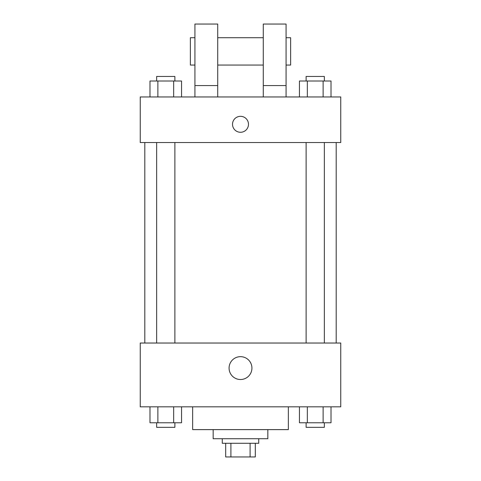 <?xml version="1.0" encoding="UTF-8"?>
<svg xmlns="http://www.w3.org/2000/svg" width="481" height="481" viewBox="0 0 481 481"><rect width="100%" height="100%" fill="white"/><g stroke="black" fill="none" stroke-linecap="round" stroke-linejoin="round"><path stroke-width="0.72" d="M250.09 443.278L250.09 456.95L225.691 456.95L225.691 443.278M250.09 456.95L255.309 456.95L255.309 443.278L255.309 456.95M258.73 438.72L258.73 443.278L222.27 443.278L222.27 438.72M230.91 443.278L230.91 456.95M267.839 429.611L267.839 438.72L213.161 438.72L213.161 429.611M288.347 406.824L288.347 429.611L192.653 429.611L192.653 406.824M340.752 406.824L140.248 406.824L140.248 343.031L340.752 343.031L340.752 406.824M251.93 368.091A11.43 11.43 0 0 1 234.788 377.988A11.43 11.43 0 0 1 234.788 358.195A11.43 11.43 0 0 1 251.93 368.091M336.195 142.526L336.195 343.031M306.12 343.031L306.12 142.526M174.88 142.526L174.88 343.031M340.752 142.526L140.248 142.526L140.248 96.958L340.752 96.958L340.752 142.526M240.5 116.324A7.973 7.973 0 0 1 247.408 128.289A7.973 7.973 0 0 1 233.592 128.289A7.973 7.973 0 0 1 240.5 116.324M194.931 96.958L194.931 24.05L217.719 24.05L217.719 96.958M217.719 65.061L263.281 65.061M263.281 96.958L263.281 24.05L286.069 24.05L286.069 96.958M286.069 65.061L290.626 65.061L290.626 37.722L286.069 37.722M194.931 37.722L190.374 37.722L190.374 65.061L194.931 65.061M194.931 85.57L217.719 85.57M263.281 85.57L286.069 85.57M331.018 406.824L331.018 422.775L299.447 422.775L299.447 406.824M323.124 406.824L323.124 422.775M307.341 406.824L307.341 422.775M324.344 422.775L324.344 427.332L306.12 427.332L306.12 422.775M181.553 406.824L181.553 422.775L149.982 422.775L149.982 406.824M173.659 406.824L173.659 422.775M157.876 406.824L157.876 422.775M174.88 422.775L174.88 427.332L156.656 427.332L156.656 422.775M331.018 96.958L331.018 81.012L299.447 81.012L299.447 96.958M323.124 81.012L323.124 96.958M307.341 81.012L307.341 96.958M306.12 81.012L306.12 76.455L324.344 76.455L324.344 81.012M181.553 96.958L181.553 81.012L149.982 81.012L149.982 96.958M173.659 81.012L173.659 96.958M157.876 81.012L157.876 96.958M156.656 81.012L156.656 76.455L174.88 76.455L174.88 81.012M144.805 142.526L144.805 343.031M324.344 343.031L324.344 142.526M156.656 142.526L156.656 343.031M217.719 37.722L263.281 37.722"/></g></svg>
